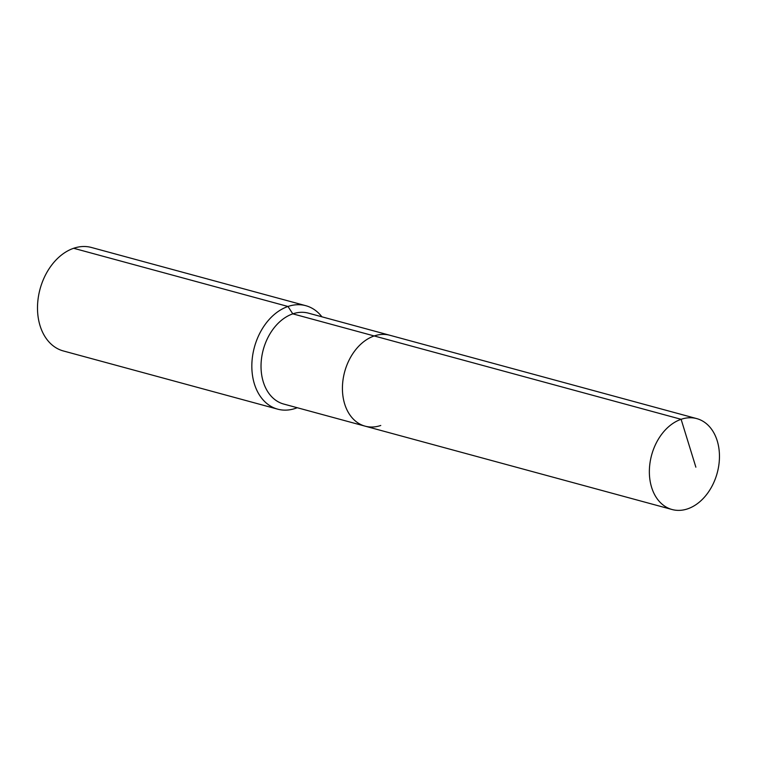 <?xml version="1.0" encoding="UTF-8"?>
<svg xmlns="http://www.w3.org/2000/svg" width="757" height="757" viewBox="0 0 757 757"><rect width="100%" height="100%" fill="white"/><g stroke="black" fill="none" stroke-linecap="round" stroke-linejoin="round"><path stroke-width="1.14" d="M321.914 316.814A53.605 38.692 105.2 0 0 305.781 305.686A53.605 38.692 105.2 0 0 287.991 306.481L292.798 313.852A47.104 33.999 105.2 0 1 308.43 313.152L389.817 335.256A47.104 33.999 105.2 0 0 374.195 335.957L681.12 419.302A47.104 33.999 105.2 0 0 649.667 465.612A47.104 33.999 105.2 0 0 672.065 509.518A47.104 33.999 105.2 0 0 687.697 508.827A47.104 33.999 105.2 0 0 719.15 462.518A47.104 33.999 105.2 0 0 696.752 418.612A47.104 33.999 105.2 0 0 681.12 419.302L695.863 467.173M696.752 418.612L389.817 335.256A47.104 33.999 105.2 0 0 374.195 335.957A47.104 33.999 105.2 0 0 342.732 382.257A47.104 33.999 105.2 0 0 365.129 426.163A47.104 33.999 105.2 0 0 380.762 425.472M365.129 426.163A47.104 33.999 105.2 0 1 342.732 382.257A47.104 33.999 105.2 0 1 374.195 335.957L292.798 313.852A47.104 33.999 105.2 0 0 261.335 360.152A47.104 33.999 105.2 0 0 283.743 404.058L672.065 509.518M305.781 305.686L91.446 247.482A53.605 38.692 105.2 0 0 73.656 248.277L287.991 306.481A53.605 38.692 105.2 0 0 252.185 359.187A53.605 38.692 105.2 0 0 277.687 409.159A53.605 38.692 105.2 0 0 295.476 408.373A53.605 38.692 105.2 0 0 297.227 407.72M73.656 248.277A53.605 38.692 105.2 0 0 37.85 300.974A53.605 38.692 105.2 0 0 63.342 350.955L277.687 409.159"/></g></svg>
